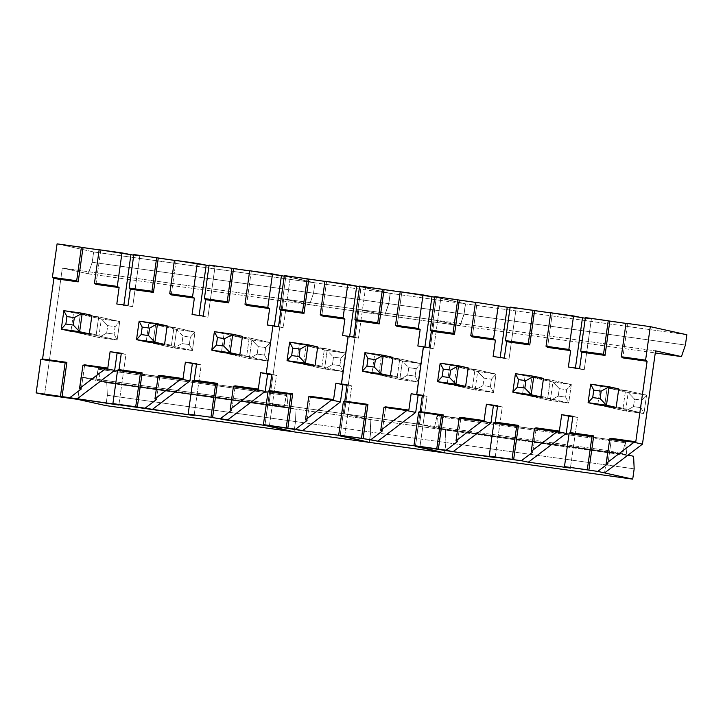 <?xml version="1.0" encoding="UTF-8"?>
<svg xmlns="http://www.w3.org/2000/svg" width="723" height="723" viewBox="0 0 723 723"><rect width="100%" height="100%" fill="white"/><g stroke="black" fill="none" stroke-linecap="round" stroke-linejoin="round"><path stroke-width="0.54" stroke-dasharray="3.62 2.71" d="M264.934 425.422L271.767 374.695L264.934 425.422L272.047 374.758L276.493 375.373L272.047 374.758L264.934 425.422M272.933 325.775L278.753 327.067L285.874 276.394L314.984 282.847L313.538 293.158L309.58 304.699L283.705 298.97L269.046 403.289L294.921 409.019L295.49 421.563L294.044 431.875L295.49 421.563L294.921 409.019L269.046 403.289L344.22 413.782L358.879 309.462L384.763 315.192L388.712 303.651L390.167 293.339L361.048 286.886L353.927 337.56L348.106 336.267L353.927 337.56L361.048 286.886L390.167 293.339L388.712 303.651L384.763 315.192L358.879 309.462L283.705 298.97L309.58 304.699L384.763 315.192L309.58 304.699L313.538 293.158L388.712 303.651L313.538 293.158L314.984 282.847L390.167 293.339L314.984 282.847L284.356 275.58L290.321 277.017L285.874 276.394L278.753 327.067L272.933 325.775L283.199 327.691L272.933 325.775M370.673 432.056L370.095 419.512L344.22 413.782L370.095 419.512L294.921 409.019L370.095 419.512L370.673 432.056L295.49 421.563L370.673 432.056L369.218 442.368L370.673 432.056M347.031 385.205L340.108 435.915L347.031 385.223M324.934 281.374L326.57 281.599L324.934 281.374M359.539 286.679L361.048 286.886L359.539 286.679M307.049 420.515L310.447 396.349L307.049 420.515M321.753 315.879L326.57 281.599L321.753 315.879M296.728 362.801L299.322 344.329L317.695 346.886L299.322 344.329L296.728 362.801M269.046 403.289L283.705 298.97L358.879 309.462L344.22 413.782L269.046 403.289L283.705 298.97L309.58 304.699L313.538 293.158L314.984 282.847L285.874 276.394L278.753 327.067L285.874 276.394L314.984 282.847L93.647 251.956L92.201 262.268L88.242 273.809L62.359 268.079L44.564 394.749L62.359 268.079L88.242 273.809L309.58 304.699L283.705 298.97L62.359 268.079L283.705 298.97L269.046 403.289L283.922 406.579L269.046 403.289L80.886 377.026L95.77 380.325L98.735 368.26L286.886 394.523L288.025 407.492L99.873 381.229L98.735 368.26L99.873 381.229L106.769 382.756L294.921 409.019L295.49 421.563L107.338 395.309L106.769 382.756L107.338 395.309L105.892 405.612L107.338 395.309L295.49 421.563L294.921 409.019L106.769 382.756L99.873 381.229L288.025 407.492L294.921 409.019L288.025 407.492L286.886 394.523L283.922 406.579L286.335 395.463L98.183 369.2L95.77 380.325L283.922 406.579L95.77 380.325L80.886 377.026L269.046 403.289M303.515 364.311L321.889 366.877L324.482 348.396L306.118 345.829L303.515 364.311L306.118 345.829L324.482 348.396L345.513 353.05L340.904 358.165L339.855 365.621L342.919 371.532L324.546 368.965L332.453 364.582L339.855 365.621L332.453 364.582L324.546 368.965L327.148 350.492L333.493 357.135L332.453 364.582L333.493 357.135L340.904 358.165L333.493 357.135L327.148 350.492L345.513 353.05L327.148 350.492L306.118 345.829L327.148 350.492L324.546 368.965L303.515 364.311L324.546 368.965L342.919 371.532L321.889 366.877L303.515 364.311M342.919 371.532L345.513 353.05L324.482 348.396L324.401 349.019L317.605 347.51L324.401 349.019L321.889 366.877L342.919 371.532L339.855 365.621L340.904 358.165L345.513 353.05L342.919 371.532M315.174 364.799L321.97 366.299L315.183 364.799M289.643 342.178L299.322 344.329L289.643 342.178M269.372 426.046L276.493 375.373L271.83 374.243L276.493 375.373L269.372 426.046M349.634 336.484L349.571 336.954L342.585 335.499L349.571 336.954L349.634 336.484M278.536 326.561L283.199 327.691L290.321 277.017L283.199 327.691L278.536 326.561M340.19 435.924L347.031 385.196L340.19 435.924M348.188 336.276L354.017 337.569L361.139 286.904L390.248 293.348L388.802 303.66L384.844 315.201L358.96 309.471L344.302 413.791L370.185 419.521L370.754 432.074L369.308 442.377L370.754 432.074L370.185 419.521L344.302 413.791L419.485 424.284L434.143 319.964L460.018 325.693L463.976 314.153L465.422 303.841L436.312 297.397L429.191 348.061L423.371 346.769L429.191 348.061L436.312 297.397L465.422 303.841L463.976 314.153L460.018 325.693L434.143 319.964L358.96 309.471L384.844 315.201L460.018 325.693L384.844 315.201L388.802 303.66L463.976 314.153L388.802 303.66L390.248 293.348L465.422 303.841L390.248 293.348L359.62 286.082L365.576 287.519L361.139 286.904L354.017 337.569L348.188 336.276M445.928 442.566L445.359 430.013L419.485 424.284L445.359 430.013L370.185 419.521L445.359 430.013L445.928 442.566L370.754 432.074L445.928 442.566L444.482 452.869L445.928 442.566M422.295 395.707L415.373 446.416L422.286 395.725L427.022 396.385L422.359 395.255L427.022 396.385L422.575 395.761L415.454 446.434L422.295 395.698M400.199 291.875L401.834 292.101L400.199 291.875M434.803 297.18L436.312 297.397L434.803 297.18M382.304 431.016L385.702 406.85L382.304 431.016M397.017 326.38L401.834 292.101L397.017 326.38M371.984 373.312L374.586 354.83L392.951 357.397L374.586 354.83L371.984 373.312M344.302 413.791L358.96 309.471L434.143 319.964L419.485 424.284L344.302 413.791M378.78 374.812L397.153 377.379L399.665 359.521L399.747 358.897L381.373 356.331L378.78 374.812L381.373 356.331L399.747 358.897L420.777 363.561L416.168 368.667L415.119 376.123L418.183 382.033L399.81 379.476L407.709 375.092L415.119 376.123L407.709 375.092L399.81 379.476L402.404 360.994L408.757 367.636L407.709 375.092L408.757 367.636L416.168 368.667L408.757 367.636L402.404 360.994L420.777 363.561L402.404 360.994L381.373 356.331L402.404 360.994L399.81 379.476L378.78 374.812L399.81 379.476L418.183 382.033L397.153 377.379L378.78 374.812M418.183 382.033L420.777 363.561L399.747 358.897L399.656 359.521L392.869 358.012L399.665 359.521L397.153 377.379L418.183 382.033L415.119 376.123L416.168 368.667L420.777 363.561L418.183 382.033M390.438 375.3L397.225 376.81L390.438 375.3M364.907 352.688L374.586 354.83L364.907 352.688M344.636 436.547L351.758 385.883L347.094 384.753L351.758 385.883L344.636 436.547M424.898 346.986L424.826 347.456L417.849 346.001L424.826 347.456L424.898 346.986M353.791 337.063L358.454 338.192L354.017 337.569L358.454 338.192L365.576 287.519L358.454 338.192L353.791 337.063M77.75 399.376L80.886 377.026L77.75 399.376M265.639 347.664L270.257 342.548L267.655 361.03L264.6 355.11L265.639 347.664L258.238 346.633L251.884 339.982L270.257 342.548L265.639 347.664L264.6 355.11L267.655 361.03L246.624 356.367L249.227 337.894L230.854 335.327L228.26 353.809L246.624 356.367L228.26 353.809L230.854 335.327L249.227 337.894L270.257 342.548L251.884 339.982L230.854 335.327L251.884 339.982L249.29 358.463L228.26 353.809L249.29 358.463L267.655 361.03L249.29 358.463L257.189 354.08L264.6 355.11L257.189 354.08L258.238 346.633L265.639 347.664M294.044 431.875L295.49 421.563L294.044 431.875M98.735 368.26L98.183 369.2L286.335 395.463L286.886 394.523L98.635 367.953L286.886 394.523M91.83 315.996L98.617 317.505L96.186 334.794L89.399 333.285L96.186 334.794L98.699 316.882L80.334 314.315L77.732 332.797L96.105 335.364L96.186 334.794L96.105 335.364L117.135 340.018L119.738 321.545L98.699 316.882L98.617 317.505L91.821 315.996M167.085 326.507L173.882 328.007L171.45 345.296L164.654 343.786L171.45 345.296L173.963 327.383L155.59 324.826L152.996 343.298L171.369 345.865L171.45 345.296L171.369 345.865L152.996 343.298L174.026 347.962L176.62 329.48L182.973 336.123L181.925 343.579L174.026 347.962L181.925 343.579L189.336 344.609L192.399 350.528L174.026 347.962L192.399 350.528L171.369 345.865L192.399 350.528L194.993 332.047L173.963 327.383L173.872 328.007L167.085 326.507M246.489 305.368L251.306 271.098L249.688 270.736L251.306 271.098L246.489 305.368M171.234 294.867L176.051 260.596L174.433 260.235L176.051 260.596L171.234 294.867M95.969 284.365L100.786 250.086L99.168 249.733L100.786 250.086L95.969 284.365M81.265 389.001L84.663 364.835L81.265 389.001M156.52 399.503L159.919 375.345L156.52 399.503M231.785 410.013L235.183 385.847L231.785 410.013M70.944 331.297L73.538 312.815L91.911 315.382L73.538 312.815L70.944 331.297M221.464 352.3L224.058 333.818L242.431 336.385L224.058 333.818L221.464 352.3M148.802 323.317L167.167 325.883L148.802 323.317L146.2 341.798L148.802 323.317L139.123 321.175L148.802 323.317M57.09 243.859L93.647 251.956L57.09 243.859M133.755 255.165L139.792 256.014L133.836 254.568L139.792 256.014L132.671 306.679L116.801 303.985L132.671 306.679L139.792 256.014L133.755 255.165M209.01 265.675L215.056 266.516L209.101 265.07L215.056 266.516L207.935 317.18L192.065 314.487L207.935 317.18L215.056 266.516L209.01 265.675M284.275 276.177L285.874 276.394L284.275 276.177M314.984 282.847L313.538 293.158L92.201 262.268L93.647 251.956L314.984 282.847M92.201 262.268L313.538 293.158L309.58 304.699L88.242 273.809L92.201 262.268M274.369 325.983L274.306 326.444L278.753 327.067L267.329 324.998L274.306 326.444L274.369 325.983M249.137 338.509L246.715 355.797L239.919 354.297L267.655 361.03L270.257 342.548L249.227 337.894L249.137 338.509L242.341 337.008L249.137 338.509M121.31 353.24L125.974 354.369L118.852 405.034L125.974 354.369L121.31 353.24M121.247 353.71L125.974 354.369L121.247 353.71M196.575 363.741L201.229 364.871L194.116 415.544L201.229 364.871L196.575 363.741M196.502 364.211L201.229 364.871L196.502 364.211M114.071 334.107L117.135 340.018L98.762 337.46L106.67 333.077L114.071 334.107L106.67 333.077L107.718 325.621L115.12 326.651L114.071 334.107L115.12 326.651L107.718 325.621L101.365 318.979L119.738 321.545L115.12 326.651L119.738 321.545L101.365 318.979L80.334 314.315L98.699 316.882L119.738 321.545L117.135 340.018L96.105 335.364L77.732 332.797L80.334 314.315L101.365 318.979L98.762 337.46L77.732 332.797L98.762 337.46L117.135 340.018L114.071 334.107M101.365 318.979L107.718 325.621L106.67 333.077L98.762 337.46L101.365 318.979M63.859 310.673L73.538 312.815L63.859 310.673M194.993 332.047L176.62 329.48L155.59 324.826L173.963 327.383L194.993 332.047L190.384 337.162L182.973 336.123L176.62 329.48L194.993 332.047L192.399 350.528L189.336 344.609L181.925 343.579L182.973 336.123L190.384 337.162L189.336 344.609L190.384 337.162L194.993 332.047M176.62 329.48L174.026 347.962L152.996 343.298L155.59 324.826L176.62 329.48M214.379 331.676L224.058 333.818L214.379 331.676M251.884 339.982L258.238 346.633L257.189 354.08L249.29 358.463L251.884 339.982M686.85 334.749L465.513 303.859L434.885 296.584L440.84 298.03L436.394 297.406L429.272 348.07L433.719 348.694L440.84 298.03L433.719 348.694L423.452 346.787L429.272 348.07L436.394 297.406L465.513 303.859L686.85 334.749M475.463 302.377L477.099 302.612L475.463 302.377M510.058 307.691L516.105 308.531L510.149 307.085L516.105 308.531L508.983 359.195L493.113 356.502L508.983 359.195L516.105 308.531L510.058 307.691M550.718 312.887L552.354 313.113L550.718 312.887M585.323 318.192L591.369 319.033L585.404 317.596L591.369 319.033L585.323 318.192M625.982 323.389L627.618 323.615L626.001 323.253L627.618 323.615L622.801 357.894L627.618 323.615L625.982 323.389M437.415 415.526L436.864 416.475L437.415 415.526L438.545 428.495L628.079 455.065L626.705 454.758L625.567 441.789L622.602 453.845L607.718 450.556L604.573 472.905L607.718 450.556L622.602 453.845L434.442 427.591L419.566 424.293L607.718 450.556L419.566 424.293L434.225 319.973L655.562 350.863L434.225 319.973L460.108 325.712L464.058 314.162L685.404 345.052L464.058 314.162L465.513 303.859L464.058 314.162L460.108 325.712L655.273 352.951L460.108 325.712L434.225 319.973L419.566 424.293L434.442 427.591L622.602 453.845L625.015 442.729L436.864 416.475L434.442 427.591L436.864 416.475L625.015 442.729L625.567 441.789L626.705 454.758L438.545 428.495L437.415 415.526L625.567 441.789L437.307 415.219L625.567 441.789M572.878 416.267L577.541 417.388L570.42 468.061L577.541 417.388L572.815 416.728L577.541 417.388L572.878 416.267M540.958 396.312L568.703 403.045L571.306 384.564L550.275 379.909L550.185 380.524L543.389 379.024L550.185 380.524L547.763 397.813L550.275 379.909L531.902 377.343L529.299 395.824L547.673 398.382L547.763 397.813L540.967 396.312M623.018 408.314L625.531 390.411L607.157 387.844L604.564 406.326L622.937 408.893L623.018 408.314L616.231 406.814L643.967 413.547L646.561 395.065L625.531 390.411L623.018 408.323M454.044 385.314L472.417 387.88L475.011 369.399L456.638 366.841L454.044 385.314L456.638 366.841L475.011 369.399L472.499 387.311L465.702 385.802L493.448 392.544L496.041 374.062L475.011 369.399L496.041 374.062L491.432 379.177L490.384 386.624L493.448 392.544L475.074 389.977L482.973 385.594L490.384 386.624L482.973 385.594L484.021 378.138L491.432 379.177L484.021 378.138L477.668 371.495L496.041 374.062L477.668 371.495L456.638 366.841L477.668 371.495L475.074 389.977L454.044 385.314L475.074 389.977L493.448 392.544L472.417 387.88L454.044 385.314M575.418 367.998L575.354 368.459L584.247 369.706L591.369 319.033L584.247 369.706L575.354 368.459L568.368 367.013L575.354 368.459L575.418 367.998M618.653 389.525L625.449 391.035L618.653 389.525M579.584 368.576L584.247 369.706L579.584 368.576M419.9 447.049L427.022 396.385L419.9 447.049M532.833 452.029L536.231 427.862L532.833 452.029M607.926 463.696L611.486 438.364L607.926 463.696M547.537 347.392L552.354 313.113L547.537 347.392M472.282 336.882L477.099 302.612L472.282 336.882M457.569 441.518L460.967 417.361L457.569 441.518M449.851 365.332L468.215 367.899L449.851 365.332L447.248 383.814L449.851 365.332L440.171 363.19L449.851 365.332M522.512 394.315L525.106 375.833L543.479 378.4L525.106 375.833L522.512 394.315M597.767 404.817L600.37 386.344L618.743 388.902L600.37 386.344L597.767 404.817M468.133 368.522L474.93 370.022L468.133 368.522M495.156 457.56L502.277 406.886L497.551 406.227L502.277 406.886L495.156 457.56M497.614 405.757L502.277 406.886L497.614 405.757M640.903 407.636L643.967 413.547L625.594 410.98L633.493 406.597L640.903 407.636L633.493 406.597L634.541 399.15L641.952 400.181L640.903 407.636L641.952 400.181L634.541 399.15L628.197 392.508L646.561 395.065L641.952 400.181L646.561 395.065L628.197 392.508L607.157 387.844L625.531 390.411L646.561 395.065L643.967 413.547L622.937 408.893L604.564 406.326L607.157 387.844L628.197 392.508L625.594 410.98L604.564 406.326L625.594 410.98L643.967 413.547L640.903 407.636M628.197 392.508L634.541 399.15L633.493 406.597L625.594 410.98L628.197 392.508M590.691 384.193L600.37 386.344L590.691 384.193M565.639 397.126L568.703 403.045L550.339 400.479L558.237 396.096L565.639 397.126L558.237 396.096L559.286 388.649L566.687 389.679L565.639 397.126L566.687 389.679L559.286 388.649L552.932 381.997L571.306 384.564L566.687 389.679L571.306 384.564L552.932 381.997L531.902 377.343L550.275 379.909L571.306 384.564L568.703 403.045L547.673 398.382L529.299 395.824L531.902 377.343L552.932 381.997L550.339 400.479L529.299 395.824L550.339 400.479L568.703 403.045L565.639 397.126M552.932 381.997L559.286 388.649L558.237 396.096L550.339 400.479L552.932 381.997M515.427 373.692L525.106 375.833L515.427 373.692M477.668 371.495L484.021 378.138L482.973 385.594L475.074 389.977L477.668 371.495M491.432 379.177L496.041 374.062L493.448 392.544L490.384 386.624L491.432 379.177M444.564 452.878L446.019 442.575L634.17 468.829L446.019 442.575L445.44 430.022L633.601 456.285L445.44 430.022L446.019 442.575L444.564 452.878M438.545 428.495L445.44 430.022L438.545 428.495"/><path stroke-width="1.08" d="M294.044 431.875L264.989 424.988L294.044 431.875L369.218 442.368L340.108 435.915L369.218 442.368L294.044 431.875L264.934 425.422L294.044 431.875L105.892 405.612L77.75 399.376L105.892 405.612L294.044 431.875M272.047 374.758L266.227 373.466L272.933 325.775L266.227 373.466L271.83 374.243L269.525 390.637L292.661 393.872L287.844 428.143L295.571 429.227L307.049 420.515L305.477 419.828L331.514 400.072L340.434 401.925L302.548 430.673L263.416 424.6L269.372 426.046L263.416 424.6L287.844 428.143L292.661 393.872L290.935 394.288L286.227 427.79L290.935 394.288L292.661 393.872L269.525 390.637L268.125 391.107L290.935 394.288L268.125 391.107L263.416 424.6L268.125 391.107L269.525 390.637L271.83 374.243L266.227 373.466L272.047 374.758L267.609 374.134L265.178 391.423L227.293 420.171L210.971 417.279L188.152 414.098L194.116 415.544L36.15 392.887L44.564 394.749L77.75 399.376L44.564 394.749L36.15 392.887L69.788 397.713L81.265 389.001L69.788 397.713L118.852 405.034L112.896 403.597L135.707 406.778L140.416 373.285L117.596 370.104L112.896 403.597L117.596 370.104L140.416 373.285L135.707 406.778L145.043 408.215L156.52 399.503L145.043 408.215L194.116 415.544L188.152 414.098L210.971 417.279L215.68 383.786L192.86 380.605L188.152 414.098L192.86 380.605L194.27 380.135L217.406 383.362L215.68 383.786L210.971 417.279L212.589 417.641L217.406 383.362L212.589 417.641L220.307 418.716L231.785 410.013L220.307 418.716L264.934 425.422L227.293 420.171L265.178 391.423L267.609 374.134L272.047 374.758L266.227 373.466L272.047 374.758M348.188 336.285L341.41 383.958L347.23 385.251L341.41 383.958L348.106 336.267L342.585 335.499L344.889 319.105L321.753 315.879L320.244 314.74L343.064 317.921L347.772 284.428L359.539 286.679L356.692 286.281L349.571 336.954L356.692 286.281L324.952 281.238L347.772 284.428L343.064 317.921L344.889 319.105L342.585 335.499L348.188 336.285L341.491 383.967L348.188 336.276L353.791 337.063L348.188 336.276M340.171 435.472L302.548 430.673L340.171 435.472M284.356 275.58L324.934 281.374L308.793 279.123L303.976 313.393L280.84 310.167L278.536 326.561L272.933 325.775L278.536 326.561L280.84 310.167L303.976 313.393L302.467 312.255L279.647 309.073L280.84 310.167L279.647 309.073L302.467 312.255L307.176 278.762L284.356 275.58L279.647 309.073L284.356 275.58M310.447 396.349L333.583 399.584L335.888 383.19L347.23 385.251L342.865 384.636L340.434 401.925L342.865 384.636L335.888 383.19L333.583 399.584L331.514 400.072L308.712 396.773L305.477 419.828L308.712 396.773L310.447 396.349L308.712 396.773L331.532 399.955L333.583 399.584L310.447 396.349M315.174 364.799L315.092 365.368L296.728 362.801L315.092 365.368L317.605 347.51L315.183 364.799M317.695 346.886L317.605 347.51L317.695 346.886L308.016 344.744L305.413 363.226L315.092 365.368L305.413 363.226L299.069 356.584L300.117 349.128L308.016 344.744L289.643 342.178L292.707 348.097L300.117 349.128L292.707 348.097L291.658 355.544L299.069 356.584L291.658 355.544L287.049 360.66L305.413 363.226L287.049 360.66L296.728 362.801L287.049 360.66L289.643 342.178L308.016 344.744L317.695 346.886M292.707 348.097L289.643 342.178L287.049 360.66L291.658 355.544L292.707 348.097M308.016 344.744L300.117 349.128L299.069 356.584L305.413 363.226L308.016 344.744M295.571 429.227L302.548 430.673L340.434 401.925L331.514 400.072L305.477 419.828L307.049 420.515L295.571 429.227M308.793 279.123L307.176 278.762L302.467 312.255L303.976 313.393L308.793 279.123M324.952 281.238L320.244 314.74L324.952 281.238M320.244 314.74L321.753 315.879L344.889 319.105L343.064 317.921L320.244 314.74M369.308 442.377L340.253 435.49L369.308 442.377L444.482 452.869L415.373 446.416L444.482 452.869L369.308 442.377M347.311 385.26L341.491 383.967L347.094 384.753L344.79 401.148L367.926 404.374L363.109 438.653L370.827 439.729L382.304 431.016L380.741 430.339L406.778 410.574L415.698 412.426L377.813 441.175L361.491 438.292L338.68 435.11L344.636 436.547L340.19 435.924L344.636 436.547L338.68 435.11L363.109 438.653L367.926 404.374L366.2 404.799L361.491 438.292L366.2 404.799L367.926 404.374L344.79 401.148L343.38 401.608L366.2 404.799L343.38 401.608L338.68 435.11L343.38 401.608L344.79 401.148L347.094 384.753L341.491 383.967L347.311 385.26M423.452 346.787L416.665 394.46L422.485 395.752L416.665 394.46L423.371 346.769L417.849 346.001L420.153 329.607L397.017 326.38L395.508 325.242L418.319 328.423L423.027 294.93L434.803 297.18L431.947 296.782L424.826 347.456L431.947 296.782L400.217 291.749L423.027 294.93L418.319 328.423L420.153 329.607L417.849 346.001L423.452 346.787L416.755 394.469L422.575 395.761L416.755 394.469L422.359 395.255L416.755 394.469L423.452 346.787L429.055 347.564L423.452 346.787M415.436 445.974L377.813 441.175L415.436 445.974M359.62 286.082L400.199 291.875L384.058 289.625L379.232 323.895L356.096 320.669L353.791 337.063L356.096 320.669L379.232 323.895L377.731 322.756L354.912 319.575L356.096 320.669L354.912 319.575L377.731 322.756L382.44 289.263L359.62 286.082L354.912 319.575L359.62 286.082M385.702 406.85L408.838 410.086L411.143 393.692L422.485 395.752L418.129 395.147L415.698 412.426L418.129 395.147L411.143 393.692L408.838 410.086L406.778 410.574L383.976 407.275L380.741 430.339L383.976 407.275L385.702 406.85L383.976 407.275L406.796 410.465L408.838 410.086L385.702 406.85M390.438 375.3L390.357 375.87L371.984 373.312L390.357 375.87L392.869 358.012L390.438 375.3M392.951 357.397L392.869 358.012L392.951 357.397L383.271 355.246L380.678 373.728L390.357 375.87L380.678 373.728L374.324 367.085L375.373 359.629L383.271 355.246L364.907 352.688L367.971 358.599L375.373 359.629L367.971 358.599L366.923 366.055L374.324 367.085L366.923 366.055L362.304 371.161L380.678 373.728L362.304 371.161L371.984 373.312L362.304 371.161L364.907 352.688L383.271 355.246L392.951 357.397M367.971 358.599L364.907 352.688L362.304 371.161L366.923 366.055L367.971 358.599M383.271 355.246L375.373 359.629L374.324 367.085L380.678 373.728L383.271 355.246M370.827 439.729L377.813 441.175L415.698 412.426L406.778 410.574L380.741 430.339L382.304 431.016L370.827 439.729M384.058 289.625L382.44 289.263L377.731 322.756L379.232 323.895L384.058 289.625M400.217 291.749L395.508 325.242L400.217 291.749M395.508 325.242L397.017 326.38L420.153 329.607L418.319 328.423L395.508 325.242M272.933 325.775L266.227 373.466L260.623 372.679L267.609 374.134L260.623 372.679L266.227 373.466L272.933 325.775L267.329 324.998L269.634 308.604L246.489 305.368L244.989 304.229L267.799 307.42L272.508 273.927L284.275 276.177L281.428 275.779L274.306 326.444L281.428 275.779L249.688 270.736L272.508 273.927L267.799 307.42L269.634 308.604L267.329 324.998L272.933 325.775M89.399 333.285L91.83 315.996L89.309 333.854L70.944 331.297L89.309 333.854L89.39 333.285M164.654 343.786L167.085 326.507L164.573 344.365L146.2 341.798L164.573 344.365L164.654 343.786M249.67 270.872L233.529 268.613L228.712 302.892L205.576 299.665L203.271 316.059L192.065 314.487L194.37 298.102L171.234 294.867L169.724 293.728L192.535 296.918L197.243 263.416L209.01 265.675L174.433 260.235L197.243 263.416L192.535 296.918L194.37 298.102L192.065 314.487L203.271 316.059L205.576 299.665L204.392 298.572L227.203 301.753L231.911 268.26L249.67 270.872M174.415 260.361L158.274 258.111L153.457 292.39L130.312 289.155L128.007 305.549L116.801 303.985L119.105 287.591L95.969 284.365L94.46 283.226L117.28 286.407L121.988 252.914L133.755 255.165L99.168 249.733L121.988 252.914L117.28 286.407L119.105 287.591L116.801 303.985L128.007 305.549L130.312 289.155L129.128 288.061L151.947 291.252L156.656 257.75L174.415 260.361M99.15 249.86L83.009 247.609L78.192 281.88L53.891 278.491L42.585 358.97L66.877 362.359L62.061 396.638L66.877 362.359L65.151 362.783L60.443 396.276L65.151 362.783L40.859 359.394L36.15 392.887L40.859 359.394L42.585 358.97L53.891 278.491L52.39 277.352L57.09 243.859L52.39 277.352L53.891 278.491L78.192 281.88L83.009 247.609L81.392 247.248L76.683 280.741L78.192 281.88L76.683 280.741L52.39 277.352L76.683 280.741L81.392 247.248L57.09 243.859L99.15 249.86M84.663 364.835L107.799 368.07L110.104 351.676L121.31 353.24L119.006 369.634L142.142 372.86L137.325 407.139L142.142 372.86L140.416 373.285L142.142 372.86L119.006 369.634L117.596 370.104L119.006 369.634L121.31 353.24L110.104 351.676L121.247 353.71L110.104 351.676L107.799 368.07L105.73 368.558L114.65 370.411L117.081 353.131L114.65 370.411L76.765 399.159L114.65 370.411L105.73 368.558L79.693 388.323L81.265 389.001L79.693 388.323L105.748 368.45L82.928 365.26L79.693 388.323L82.928 365.26L84.663 364.835L82.928 365.26L105.748 368.45L107.799 368.07L84.663 364.835M159.919 375.345L183.055 378.572L185.359 362.178L196.575 363.741L194.27 380.135L196.575 363.741L185.359 362.178L196.502 364.211L185.359 362.178L183.055 378.572L180.994 379.06L189.914 380.922L192.345 363.633L189.914 380.922L152.029 409.67L189.914 380.922L180.994 379.06L154.957 398.825L156.52 399.503L154.957 398.825L181.012 378.951L158.192 375.77L154.957 398.825L158.192 375.77L159.919 375.345L158.192 375.77L181.012 378.951L183.055 378.572L159.919 375.345M235.183 385.847L258.319 389.073L260.623 372.679L258.319 389.073L256.258 389.57L265.178 391.423L256.258 389.57L230.212 409.326L231.785 410.013L230.212 409.326L256.267 389.453L233.457 386.272L230.212 409.326L233.457 386.272L235.183 385.847L233.457 386.272L256.267 389.453L258.319 389.073L235.183 385.847M91.911 315.382L91.821 315.996L91.911 315.382L82.232 313.231L74.333 317.614L73.285 325.07L79.638 331.712L82.232 313.231L79.638 331.712L89.309 333.854L79.638 331.712L73.285 325.07L74.333 317.614L82.232 313.231L63.859 310.673L66.923 316.584L74.333 317.614L66.923 316.584L65.874 324.04L73.285 325.07L65.874 324.04L61.265 329.146L79.638 331.712L61.265 329.146L70.944 331.297L61.265 329.146L63.859 310.673L82.232 313.231L91.911 315.382M239.919 354.297L239.837 354.866L221.464 352.3L239.837 354.866L242.35 337.008L239.919 354.297M242.431 336.385L242.341 337.008L242.431 336.385L232.752 334.243L230.158 352.725L239.837 354.866L230.158 352.725L223.805 346.073L224.853 338.626L232.752 334.243L214.379 331.676L217.442 337.596L224.853 338.626L217.442 337.596L216.394 345.043L223.805 346.073L216.394 345.043L211.785 350.158L230.158 352.725L211.785 350.158L221.464 352.3L211.785 350.158L214.379 331.676L232.752 334.243L242.431 336.385M167.167 325.883L167.085 326.507L167.167 325.883L157.497 323.741L154.894 342.214L164.573 344.365L154.894 342.214L148.54 335.571L149.589 328.125L157.497 323.741L139.123 321.175L142.187 327.085L149.589 328.125L142.187 327.085L141.139 334.541L148.54 335.571L141.139 334.541L136.52 339.656L154.894 342.214L136.52 339.656L146.2 341.798L136.52 339.656L139.123 321.175L157.497 323.741L167.167 325.883M133.836 254.568L156.656 257.75L133.836 254.568L129.128 288.061L133.836 254.568M209.101 265.07L231.911 268.26L209.101 265.07L204.392 298.572L209.101 265.07M99.168 249.733L94.46 283.226L99.168 249.733M123.787 305.44L130.908 254.767L123.787 305.44M130.312 289.155L153.457 292.39L151.947 291.252L129.128 288.061L130.312 289.155M174.433 260.235L169.724 293.728L174.433 260.235M199.042 315.942L206.163 265.278L199.042 315.942M205.576 299.665L228.712 302.892L227.203 301.753L204.392 298.572L205.576 299.665M249.688 270.736L244.989 304.229L249.688 270.736M65.151 362.783L66.877 362.359L42.585 358.97L40.859 359.394L65.151 362.783M119.105 287.591L117.28 286.407L94.46 283.226L95.969 284.365L119.105 287.591M158.274 258.111L156.656 257.75L151.947 291.252L153.457 292.39L158.274 258.111M169.724 293.728L171.234 294.867L194.37 298.102L192.535 296.918L169.724 293.728M233.529 268.613L231.911 268.26L227.203 301.753L228.712 302.892L233.529 268.613M244.989 304.229L246.489 305.368L269.634 308.604L267.799 307.42L244.989 304.229M215.68 383.786L217.406 383.362L194.27 380.135L192.86 380.605L215.68 383.786M66.923 316.584L63.859 310.673L61.265 329.146L65.874 324.04L66.923 316.584M142.187 327.085L139.123 321.175L136.52 339.656L141.139 334.541L142.187 327.085M157.497 323.741L149.589 328.125L148.54 335.571L154.894 342.214L157.497 323.741M217.442 337.596L214.379 331.676L211.785 350.158L216.394 345.043L217.442 337.596M232.752 334.243L224.853 338.626L223.805 346.073L230.158 352.725L232.752 334.243M626.001 323.253L650.293 326.651L686.85 334.749L650.293 326.651L645.594 360.144L647.094 361.283L635.788 441.753L634.062 442.178L606.317 463.344L607.926 463.696L597.785 471.405L632.715 479.141L634.17 468.829L633.601 456.285L628.079 455.065L633.601 456.285L634.17 468.829L632.715 479.141L604.573 472.905L642.458 444.157L634.044 442.295L642.458 444.157L655.562 350.863L681.446 356.602L685.404 345.052L686.85 334.749L685.404 345.052L681.446 356.602L655.273 352.951L681.446 356.602L655.562 350.863L642.458 444.157L604.573 472.905L597.785 471.405L607.926 463.696L606.317 463.344L609.76 438.789L634.062 442.178L635.788 441.753L611.486 438.364L609.76 438.789L611.486 438.364L635.788 441.753L647.094 361.283L622.801 357.894L621.292 356.755L626.001 323.253L621.292 356.755L622.801 357.894L647.094 361.283L645.594 360.144L621.292 356.755L645.594 360.144L650.293 326.651L626.001 323.253M434.885 296.584L475.463 302.377L459.313 300.126L454.496 334.406L431.36 331.17L429.055 347.564L431.36 331.17L430.176 330.077L434.885 296.584L430.176 330.077L452.996 333.267L454.496 334.406L459.313 300.126L457.695 299.765L452.996 333.267L457.695 299.765L434.885 296.584M475.481 302.25L510.058 307.691L475.481 302.25L470.772 335.743L475.481 302.25M510.149 307.085L550.718 312.887L534.577 310.628L529.76 344.907L528.251 343.768L505.44 340.587L506.624 341.681L529.76 344.907L506.624 341.681L504.32 358.075L493.113 356.502L495.418 340.117L472.282 336.882L470.772 335.743L472.282 336.882L495.418 340.117L493.583 338.933L470.772 335.743L493.583 338.933L498.292 305.431L493.583 338.933L495.418 340.117L493.113 356.502L504.32 358.075L506.624 341.681L505.44 340.587L510.149 307.085L505.44 340.587L528.251 343.768L529.76 344.907L534.577 310.628L532.959 310.275L528.251 343.768L532.959 310.275L510.149 307.085M550.736 312.752L585.323 318.192L582.476 317.795L575.354 368.459L582.476 317.795L573.556 315.942L568.847 349.435L546.028 346.245L547.537 347.392L570.673 350.619L568.847 349.435L570.673 350.619L568.368 367.013L579.584 368.576L581.888 352.182L580.696 351.089L585.404 317.596L625.982 323.389L609.841 321.139L605.024 355.409L581.888 352.182L579.584 368.576L568.368 367.013L570.673 350.619L547.537 347.392L546.028 346.245L550.736 312.752L546.028 346.245L568.847 349.435L573.556 315.942L550.736 312.752M564.464 466.615L569.173 433.122L570.574 432.652L572.878 416.267L561.672 414.695L559.367 431.089L557.297 431.586L566.226 433.439L528.341 462.187L570.42 468.061L564.464 466.615L570.42 468.061L528.341 462.187L566.226 433.439L568.649 416.15L566.226 433.439L557.297 431.586L531.26 451.342L532.833 452.029L521.355 460.732L528.341 462.187L521.355 460.732L532.833 452.029L531.26 451.342L534.505 428.287L536.231 427.862L559.367 431.089L561.672 414.695L568.649 416.15L561.672 414.695L572.878 416.267L570.574 432.652L593.71 435.888L591.983 436.303L587.275 469.805L588.893 470.158L593.71 435.888L588.893 470.158L597.785 471.405L564.464 466.615L587.275 469.805L591.983 436.303L593.71 435.888L570.574 432.652L569.173 433.122L591.983 436.303L569.173 433.122L564.464 466.615M572.815 416.728L568.649 416.15L572.815 416.728M458.536 365.757L450.637 370.14L449.589 377.587L455.942 384.229L458.536 365.757L440.171 363.19L443.235 369.101L450.637 370.14L458.536 365.757L455.942 384.229L449.589 377.587L450.637 370.14L443.235 369.101L442.187 376.556L449.589 377.587L442.187 376.556L437.569 381.672L455.942 384.229L437.569 381.672L447.248 383.814L465.621 386.38L447.248 383.814L437.569 381.672L440.171 363.19L458.536 365.757L468.215 367.899L465.621 386.38L455.942 384.229L465.621 386.38L468.215 367.899L458.536 365.757M616.231 406.814L618.653 389.525L616.141 407.383L597.767 404.817L616.141 407.383L616.222 406.814M415.454 446.434L419.9 447.049L413.936 445.612L418.644 412.119L420.054 411.649L443.19 414.875L438.373 449.155L446.091 450.23L457.569 441.518L455.996 440.84L482.042 421.075L459.241 417.786L455.996 440.84L459.241 417.786L482.06 420.967L484.103 420.587L486.407 404.193L497.614 405.757L495.309 422.151L518.454 425.377L516.728 425.802L512.02 459.295L513.637 459.656L518.454 425.377L513.637 459.656L521.355 460.732L453.077 451.685L413.936 445.612L444.564 452.878L632.715 479.141L444.564 452.878L415.454 446.434M540.967 396.312L543.398 379.024L540.885 396.882L522.512 394.315L540.885 396.882L540.958 396.312M422.359 395.255L420.054 411.649L422.359 395.255M460.967 417.361L484.103 420.587L460.967 417.361L459.241 417.786L460.967 417.361M543.479 378.4L543.389 379.024L543.479 378.4L533.8 376.258L525.901 380.641L524.853 388.088L531.206 394.74L533.8 376.258L531.206 394.74L540.885 396.882L531.206 394.74L524.853 388.088L525.901 380.641L533.8 376.258L515.427 373.692L518.49 379.611L525.901 380.641L518.49 379.611L517.442 387.058L524.853 388.088L517.442 387.058L512.833 392.173L531.206 394.74L512.833 392.173L522.512 394.315L512.833 392.173L515.427 373.692L533.8 376.258L543.479 378.4M618.743 388.902L618.653 389.525L618.743 388.902L609.064 386.76L601.165 391.143L600.117 398.599L606.461 405.242L609.064 386.76L606.461 405.242L616.141 407.383L606.461 405.242L600.117 398.599L601.165 391.143L609.064 386.76L590.691 384.193L593.755 390.113L601.165 391.143L593.755 390.113L592.706 397.56L600.117 398.599L592.706 397.56L588.097 402.675L606.461 405.242L588.097 402.675L597.767 404.817L588.097 402.675L590.691 384.193L609.064 386.76L618.743 388.902M516.728 425.802L518.454 425.377L495.309 422.151L493.908 422.621L516.728 425.802L493.908 422.621L495.309 422.151L497.614 405.757L486.407 404.193L484.103 420.587L482.042 421.075L490.962 422.937L493.393 405.648L486.407 404.193L493.393 405.648L490.962 422.937L453.077 451.685L495.156 457.56L489.2 456.114L493.908 422.621L489.2 456.114L512.02 459.295L516.728 425.802M603.515 354.27L605.024 355.409L609.841 321.139L608.224 320.777L603.515 354.27L608.224 320.777L585.404 317.596L580.696 351.089L603.515 354.27L580.696 351.089L581.888 352.182L605.024 355.409L603.515 354.27M441.464 415.3L418.644 412.119L413.936 445.612L436.755 448.793L441.464 415.3L436.755 448.793L438.373 449.155L443.19 414.875L441.464 415.3L443.19 414.875L420.054 411.649L418.644 412.119L441.464 415.3M497.551 406.227L493.393 405.648L497.551 406.227M446.091 450.23L453.077 451.685L490.962 422.937L482.042 421.075L455.996 440.84L457.569 441.518L446.091 450.23M431.36 331.17L454.496 334.406L452.996 333.267L430.176 330.077L431.36 331.17M500.09 357.957L507.212 307.293L500.09 357.957M593.755 390.113L590.691 384.193L588.097 402.675L592.706 397.56L593.755 390.113M518.49 379.611L515.427 373.692L512.833 392.173L517.442 387.058L518.49 379.611M443.235 369.101L440.171 363.19L437.569 381.672L442.187 376.556L443.235 369.101M536.231 427.862L534.505 428.287L557.316 431.468L559.367 431.089L536.231 427.862M634.044 442.295L609.76 438.789L606.317 463.344L634.044 442.295M534.505 428.287L531.26 451.342L557.316 431.468L534.505 428.287"/></g></svg>
